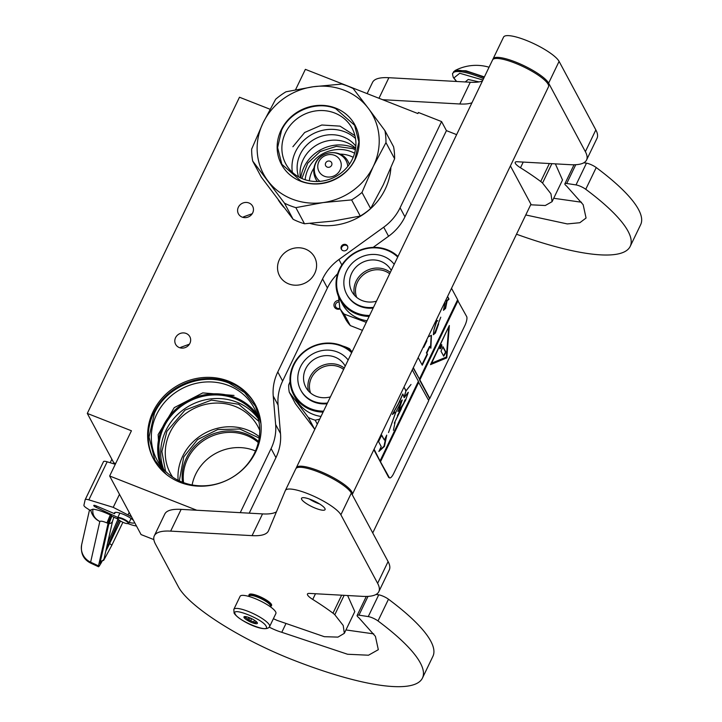 <?xml version="1.0" encoding="UTF-8"?>
<svg xmlns="http://www.w3.org/2000/svg" width="722" height="722" viewBox="0 0 722 722"><rect width="100%" height="100%" fill="white"/><g stroke="black" fill="none" stroke-linecap="round" stroke-linejoin="round"><path stroke-width="1.08" d="M240.245 512.665L271.093 448.57A49.628 45.982 -28.2 0 0 275.642 424.5L273.232 396.044A49.628 45.982 151.8 0 1 277.78 371.974L322.563 278.936A49.628 45.982 151.8 0 1 338.934 259.514L383.716 227.204A49.628 45.982 -28.2 0 0 400.087 207.783L441.575 121.576L418.408 112.479L417.885 113.562L305.37 69.348L295.56 89.736M196.799 510.246L109.654 475.997L131.431 430.772L87.299 413.426L239.478 97.235L270.037 109.248M342.95 250.642A3.475 3.222 -28.2 0 0 347.472 245.958A3.475 3.222 -28.2 0 0 341.975 245.453A3.475 3.222 -28.2 0 0 342.95 250.642M153.109 411.621A57.697 53.455 151.8 0 1 203.884 377.489A57.697 53.455 151.8 0 1 255.245 404.51A57.697 53.455 151.8 0 1 255.696 451.936A57.697 53.455 151.8 0 1 204.922 486.059A57.697 53.455 151.8 0 1 153.56 459.048A57.697 53.455 151.8 0 1 153.109 411.621M189.904 343.329A8.068 7.473 -28.2 0 0 189.841 336.705A8.068 7.473 -28.2 0 0 182.666 332.923A8.068 7.473 -28.2 0 0 175.563 337.697A8.068 7.473 -28.2 0 0 175.626 344.322A8.068 7.473 -28.2 0 0 182.81 348.103A8.068 7.473 -28.2 0 0 189.904 343.329M252.7 212.855A8.068 7.473 -28.2 0 0 252.637 206.221A8.068 7.473 -28.2 0 0 245.453 202.449A8.068 7.473 -28.2 0 0 238.359 207.214A8.068 7.473 -28.2 0 0 238.422 213.847A8.068 7.473 -28.2 0 0 245.606 217.62A8.068 7.473 -28.2 0 0 252.7 212.855M305.442 249.09A19.855 18.393 151.8 0 1 314.557 257.104A19.855 18.393 151.8 0 1 311.002 278.737A19.855 18.393 151.8 0 1 288.692 283.89A19.855 18.393 151.8 0 1 279.567 275.876A19.855 18.393 151.8 0 1 283.123 254.243A19.855 18.393 151.8 0 1 305.442 249.09M87.299 413.426L113.778 462.793L115.655 463.533M109.654 475.997L141.07 534.578L153.858 539.605M249.216 513.162L275.948 457.622A49.628 45.982 151.8 0 0 280.497 433.552L278.078 405.096L273.232 396.044M337.652 273.737A49.628 45.982 -28.2 0 0 327.409 287.988L282.636 381.026A49.628 45.982 -28.2 0 0 278.078 405.096M373.139 247.384L388.562 236.256A49.628 45.982 151.8 0 0 404.943 216.835L446.431 130.628L456.62 134.635M441.575 121.576L446.431 130.628M347.661 246.392A3.475 3.222 -28.2 0 0 341.605 249.641M255.57 405.132A57.697 53.455 -28.2 0 0 204.173 378.752A57.697 53.455 -28.2 0 0 153.768 412.849A57.697 53.455 151.8 0 0 153.894 459.661M189.426 344.186L180.726 347.318L180.473 347.932M252.222 213.712L243.522 216.844L243.269 217.448M510.409 165.934L530.941 204.218L372.742 532.935M340.125 308.908A4.711 4.368 151.8 0 1 333.952 305.46A4.711 4.368 151.8 0 1 338.934 300.37M254.505 453.118A55.089 51.045 -28.2 0 0 254.072 407.84A55.089 51.045 -28.2 0 0 205.03 382.037A55.089 51.045 -28.2 0 0 156.548 414.627A55.089 51.045 151.8 0 0 156.981 459.914A55.089 51.045 151.8 0 0 206.023 485.707A55.089 51.045 151.8 0 0 254.505 453.118M192.124 484.949A44.917 41.614 151.8 0 1 195.662 474.255A44.917 41.614 151.8 0 1 255.489 450.97M172.675 477.134A49.628 45.982 151.8 0 1 170.374 473.334A49.628 45.982 151.8 0 1 169.986 432.532A49.628 45.982 -28.2 0 1 213.667 403.174A49.628 45.982 -28.2 0 1 257.844 426.422A49.628 45.982 -28.2 0 1 259.74 430.438M339.105 301.949A3.475 3.222 -28.2 0 0 335.396 305.695A3.475 3.222 151.8 0 0 339.836 308.285M256.833 414.013A55.089 51.045 -28.2 0 0 207.819 394.293A55.089 51.045 -28.2 0 0 162.919 426.512A55.089 51.045 151.8 0 0 160.591 465.627M258.286 442.568A44.917 41.614 -28.2 0 0 187.503 459.03A44.917 41.614 151.8 0 0 183.578 482.639M165.573 471.367L161.881 451.476L166.89 431.323L185.076 410.069L211.501 400.096L238.666 404.248L258.864 421.332M179.318 480.87L183.749 456.909L197.584 439.563L217.71 429.545L239.812 429.003L259.18 438.046M257.925 417.397A54.096 50.125 -28.2 0 0 209.678 395.214A54.096 50.125 -28.2 0 0 163.903 427.054A54.096 50.125 151.8 0 0 162.811 468.407M258.539 441.476A45.576 42.228 -28.2 0 0 186.466 457.974A45.576 42.228 151.8 0 0 182.531 482.242M159.905 464.67L158.136 434.599L174.255 407.623L202.783 392.894L234.036 395.43M166.304 474.372L154.878 460.194L149.012 437.126L154.427 413.273C166.592 386.27 202.458 371.857 229.244 383.202L244.523 392.479L255.471 406.242L260.958 423.597M270.299 606.525L270.642 606.417A12.409 2.888 -154.3 0 0 271.264 605.957A12.409 2.888 -154.3 0 0 271.12 604.91A12.409 2.888 25.7 0 0 259.604 597.175A12.409 2.888 25.7 0 0 248.91 595.19L249.307 594.368M249.054 596.237A12.409 2.888 25.7 0 1 248.928 595.975A12.409 2.888 25.7 0 1 248.91 595.19M270.227 606.688L270.443 606.227A11.787 2.744 -154.3 0 0 270.299 605.235A11.787 2.744 25.7 0 0 259.36 597.888A11.787 2.744 25.7 0 0 249.198 596.002L248.982 596.462M240.101 596.318A19.855 4.621 25.7 0 1 257.222 599.486A19.855 4.621 25.7 0 1 275.642 611.859A19.855 4.621 -154.3 0 1 275.876 613.529L269.604 626.579A19.855 4.621 25.7 0 0 269.36 624.909A19.855 4.621 25.7 0 0 250.94 612.536A19.855 4.621 25.7 0 0 233.829 609.359L240.101 596.318M235.219 614.079C230.282 606.272 263.079 619.16 266.111 626.218C271.048 634.024 238.251 621.128 235.219 614.079M257.285 622.743A7.446 1.733 25.7 0 1 257.357 622.906A7.446 1.733 25.7 0 1 251.77 622.526A7.446 1.733 25.7 0 1 244.045 617.545A7.446 1.733 25.7 0 1 244.334 616.633A7.446 1.733 25.7 0 1 251.193 618.474A7.446 1.733 25.7 0 1 257.285 622.743M256.842 622.156A6.453 1.498 -154.3 0 1 255.895 622.382L255.074 623.203L253.765 621.949A6.453 1.498 -154.3 0 1 250.615 620.712L248.702 620.703L247.917 619.241A6.453 1.498 -154.3 0 1 245.796 617.608L244.415 617.4L245.245 616.57M255.895 622.382L256.274 621.606M253.765 621.949L254.541 620.324M250.615 620.712L251.599 618.673M247.917 619.241L248.774 617.463M245.796 617.608L246.229 616.714M255.074 623.203L255.967 621.344M248.702 620.703L250.029 617.96M117.885 518.757A5.704 1.327 25.7 0 0 122.144 521.925A5.704 1.327 -154.3 0 0 127.875 523.567A5.704 1.327 -154.3 0 0 123.895 519.822A5.704 1.327 25.7 0 0 117.885 518.757L117.65 518.143A6.2 1.444 25.7 0 1 117.641 517.755A6.2 1.444 25.7 0 1 124.175 519.298A6.2 1.444 -154.3 0 1 128.814 523.134L131.061 518.468M127.875 523.567L128.507 523.369A6.2 1.444 -154.3 0 0 128.814 523.134M118.191 519.226L111.269 516.004L111.387 515.472A8.682 0.451 115 0 0 108.065 523.432L98.499 565.849A29.773 1.552 115 0 0 98.481 566.743A29.773 1.552 115 0 0 101.91 561.608M98.499 565.849L90.629 562.185L99.816 521.501A16.128 15.667 -167.3 0 1 90.764 509.958L92.967 509.181C92.127 514.425 94.411 518.531 99.816 521.501C100.674 520.806 103.056 521.275 106.946 522.909L110.267 514.948L111.387 515.472M92.967 509.181C97.461 509.705 103.228 511.627 110.267 514.948M90.764 509.958L90.611 510.644L86.938 508.315A7.446 1.733 -154.3 0 1 83.914 505.247L85.142 499.786A7.446 1.733 -154.3 0 1 85.169 499.696L103.49 461.647A7.446 1.733 25.7 0 1 107.163 461.8L115.285 464.3M85.223 499.624L103.454 461.728A7.446 1.733 25.7 0 1 103.49 461.647M129.193 522.358A11.164 2.599 -154.3 0 0 134.599 522.566A11.164 2.599 -154.3 0 0 134.617 522.529M133.462 520.381A11.164 2.599 -154.3 0 0 122.623 514.046A11.164 2.599 -154.3 0 0 114.473 512.882A11.164 2.599 -154.3 0 0 114.554 513.712L96.053 505.833A2.726 0.632 25.7 0 0 93.797 505.436A2.726 0.632 25.7 0 0 93.788 505.472L93.86 505.373M93.77 505.553A2.726 0.632 25.7 0 0 96.098 507.34L117.785 517.448M107.163 461.8L88.851 499.859L113.228 507.349L127.993 514.93A17.373 4.043 25.7 0 1 131.603 516.916M136.467 525.995A17.373 4.043 25.7 0 1 127.857 523.567M88.851 499.859A7.446 1.733 -154.3 0 0 85.169 499.696M113.228 507.349L119.491 494.335M114.554 513.712L115.168 512.421M106.008 550.263L119.103 520.075L106.044 550.173M353.175 157.306A29.403 27.246 -28.2 0 0 350.531 156.096A29.403 27.246 151.8 0 0 340.053 154.12M309.341 180.816A29.403 27.246 151.8 0 1 313.953 168.118M354.592 153.226A32.878 30.459 -28.2 0 0 351.262 151.683A32.878 30.459 151.8 0 0 305.162 179.742M355.377 149.815L352.724 148.633L336.317 146.349L320.144 151.557L307.762 163.127L301.877 178.505M295.849 207.629A68.238 63.229 -28.2 0 1 290.027 205.653A68.238 63.229 -28.2 0 1 284.468 203.153L252.682 161.033A68.238 63.229 151.8 0 1 251.662 149.084L262.998 123.038A62.038 57.48 151.8 0 0 267.934 180.906A62.038 57.48 -28.2 0 0 292.013 199.028A62.038 57.48 -28.2 0 0 323.095 202.584L295.849 207.629L304.503 223.757L333.022 221.094L360.269 216.049A68.238 63.229 -28.2 0 0 370.63 208.577L383.238 184.904L394.618 158.75A68.238 63.229 -28.2 0 0 393.598 146.801L384.943 130.664A68.238 63.229 -28.2 0 1 385.963 142.613L394.618 158.75M385.963 142.613L373.355 166.286A62.038 57.48 -28.2 0 0 368.41 108.417L353.157 88.544A68.238 63.229 -28.2 0 0 347.598 86.044A68.238 63.229 -28.2 0 0 341.777 84.077L313.258 86.739L286.011 91.784A68.238 63.229 151.8 0 0 275.642 99.257L263.043 122.939A62.038 57.48 151.8 0 1 313.258 86.739A62.038 57.48 -28.2 0 1 368.41 108.417L384.943 130.664M310.063 223.423A61.415 56.903 -28.2 0 0 390.882 167.892M283.899 207.358A61.415 56.903 151.8 0 1 278.331 200.03M300.406 177.82A32.878 30.459 151.8 0 1 313.05 147.514A32.878 30.459 151.8 0 1 346.253 142.342A32.878 30.459 -28.2 0 1 355.63 148.209M298.601 176.872A32.878 30.459 151.8 0 1 308.24 143.66A32.878 30.459 151.8 0 1 343.338 136.909A32.878 30.459 -28.2 0 1 355.838 146.169M292.383 172.341A37.616 34.855 151.8 0 1 306.913 137.731A37.616 34.855 151.8 0 1 344.854 131.855A37.616 34.855 -28.2 0 1 355.504 138.489M373.355 166.286L361.984 192.44L370.63 208.577M252.682 161.033L261.337 177.17L293.123 219.289A68.238 63.229 -28.2 0 0 304.503 223.757M303.032 178.984A37.616 34.855 151.8 0 1 285.75 163.795A37.616 34.855 151.8 0 1 292.482 122.803A37.616 34.855 151.8 0 1 334.764 113.047A37.616 34.855 -28.2 0 1 352.056 128.227A37.616 34.855 -28.2 0 1 345.315 169.219A37.616 34.855 -28.2 0 1 303.032 178.984M373.31 166.394A62.038 57.48 -28.2 0 1 323.095 202.584L351.614 199.913A68.238 63.229 -28.2 0 0 361.984 192.44M351.614 199.913L360.269 216.049M300.596 181.195A41.686 38.627 -28.2 0 0 355.242 159.228A41.686 38.627 -28.2 0 0 335.757 108.129A41.686 38.627 151.8 0 0 281.111 130.095A41.686 38.627 151.8 0 0 300.596 181.195M284.468 203.153L293.123 219.289M349.385 164.255A18.366 17.012 -28.2 0 0 348.564 162.477L348.148 161.692C341.93 148.804 321.055 149.995 315.523 163.118C313.068 168.506 313.149 173.812 315.785 179.056L316.2 179.832A18.366 17.012 151.8 0 0 317.229 181.502M292.888 146.737L304.666 132.487L321.795 125.005L340.044 126.142L354.917 135.628M354.962 159.219C346.154 178.758 320.207 189.191 300.83 180.978L281.86 164.309L277.618 147.622L281.535 130.366C290.334 110.836 316.281 100.403 335.658 108.607L354.637 125.276L358.879 141.963L354.962 159.219M397.705 257.05A35.856 33.221 151.8 0 0 351.858 255.092A35.856 33.221 -28.2 0 0 337.896 292.699A35.856 33.221 -28.2 0 0 369.592 315.478M398.002 256.427A36.605 33.916 151.8 0 0 351.578 254.785A36.605 33.916 -28.2 0 0 339.782 299.197A36.605 33.916 -28.2 0 0 369.132 316.426M362.435 330.351L350.314 325.586A40.946 37.932 -28.2 0 1 346.018 319.9L339.845 308.393A40.946 37.932 -28.2 0 0 344.141 314.079L366.28 322.355M338.555 296.634L339.845 308.393M350.314 325.586L344.141 314.079M339.782 299.197L342.3 303.89A36.605 33.916 -28.2 0 0 367.056 320.748M389.663 273.755A21.01 19.467 -28.2 0 0 364.475 273.927A21.01 19.467 -28.2 0 0 356.659 297.356M390.331 272.365A22.337 20.694 -28.2 0 0 364.502 271.833A22.337 20.694 -28.2 0 0 354.547 295.343M376.469 301.191A22.337 20.694 151.8 0 1 353.473 294.044A22.337 20.694 -28.2 0 1 351.876 291.544A22.337 20.694 -28.2 0 1 360.395 263.557A22.337 20.694 -28.2 0 1 389.645 267.943A22.337 20.694 151.8 0 1 391.243 270.434A22.337 20.694 151.8 0 1 391.252 270.461M394.203 264.324A28.167 26.091 -28.2 0 0 357.363 259.081A28.167 26.091 -28.2 0 0 346.74 294.305L347.092 294.964A28.167 26.091 -28.2 0 0 349.105 298.105A28.167 26.091 151.8 0 0 373.157 308.068M346.74 294.305A28.167 26.091 -28.2 0 0 348.753 297.446A28.167 26.091 151.8 0 0 373.509 307.328M351.659 352.733A35.856 33.221 -28.2 0 0 293.98 364.809A35.856 33.221 151.8 0 0 323.537 411.161M351.957 352.119A36.605 33.916 -28.2 0 0 293.448 364.79A36.605 33.916 151.8 0 0 293.737 394.88L296.255 399.573A36.605 33.916 151.8 0 0 321.001 416.432M323.086 412.109A36.605 33.916 151.8 0 1 293.737 394.88M290.027 381.667L288.665 385.043A40.946 37.932 151.8 0 0 289.278 392.217L308.348 417.487L314.521 428.994L295.451 403.724L289.278 392.217M317.301 424.13L315.171 420.168A40.946 37.932 151.8 0 1 308.348 417.487M315.171 420.168L319.675 419.184M352.047 351.921L349.556 348.717A40.946 37.932 -28.2 0 0 342.733 346.037M343.618 369.438A21.01 19.467 -28.2 0 0 338.961 366.821A21.01 19.467 151.8 0 0 316.236 371.397A21.01 19.467 151.8 0 0 310.613 393.039M344.286 368.058A22.337 20.694 -28.2 0 0 339.277 365.224A22.337 20.694 151.8 0 0 316.001 369.321A22.337 20.694 151.8 0 0 308.502 391.026M330.414 396.874A22.337 20.694 -28.2 0 1 316.092 396.252A22.337 20.694 151.8 0 1 305.83 387.236A22.337 20.694 151.8 0 1 309.828 362.895A22.337 20.694 151.8 0 1 334.927 357.101A22.337 20.694 -28.2 0 1 345.188 366.126A22.337 20.694 -28.2 0 0 345.188 366.126M327.463 403.011A28.167 26.091 -28.2 0 1 313.628 401.36A28.167 26.091 151.8 0 1 300.686 389.988L301.038 390.647A28.167 26.091 151.8 0 0 313.98 402.019A28.167 26.091 -28.2 0 0 327.102 403.751M348.157 360.016A28.167 26.091 -28.2 0 0 337.391 351.993A28.167 26.091 151.8 0 0 305.731 359.303A28.167 26.091 151.8 0 0 300.686 389.988M309.449 499.055A10.55 2.455 -154.3 0 0 319.539 503.911M352.201 494.651A31.019 7.22 -154.3 0 0 352.246 494.579A31.019 7.22 -154.3 0 0 351.867 491.962A31.019 7.22 25.7 0 0 323.086 472.63A31.019 7.22 25.7 0 0 296.345 467.675L492.575 59.926A31.019 7.22 25.7 0 1 519.317 64.89A31.019 7.22 25.7 0 1 548.106 84.221A31.019 7.22 -154.3 0 1 548.476 86.83L352.246 494.579M296.182 468.262A31.019 7.22 25.7 0 1 296.345 467.675M575.75 164.715L566.716 183.487L576.012 184.913A7.446 1.733 -154.3 0 1 585.759 189.29A179.904 41.858 25.7 0 1 630.207 246.382A179.904 41.858 25.7 0 1 516.501 234.217M566.716 183.487A7.446 1.733 -154.3 0 0 564.884 183.776A7.446 1.733 -154.3 0 0 566.481 185.951L583.159 204.687L586.065 218.026L579.838 222.719L567.312 223.928L525.769 214.957M492.774 59.61L493.063 58.924A31.019 7.22 25.7 0 1 493.099 58.843A31.019 7.22 25.7 0 1 519.84 63.798A31.019 7.22 25.7 0 1 548.63 83.129L585.371 151.656A99.257 23.095 -154.3 0 1 586.562 160.013A99.257 23.095 -154.3 0 1 570.218 164.688L517.241 161.746A12.409 2.888 25.7 0 0 515.201 162.333A12.409 2.888 25.7 0 0 520.49 167.775A110.421 25.694 25.7 0 1 540.724 181.511A12.409 2.888 -154.3 0 1 542.547 183.063L550.958 193.812L552.077 201.664L545.281 205.517L530.67 204.786M471.962 102.75A99.257 23.095 25.7 0 1 459.815 103.986L470.284 82.236A99.257 23.095 -154.3 0 0 482.431 81.008M382.579 99.69L459.815 103.986M583.854 162.766L586.472 163.163A7.446 1.733 25.7 0 1 596.228 167.549A179.904 41.858 25.7 0 1 640.667 224.641L630.207 246.382M553.702 198.279L581.499 202.223M555.371 163.867L562.51 179.995M493.135 58.762L503.532 37.174A31.019 7.22 25.7 0 1 503.568 37.093A31.019 7.22 25.7 0 1 530.309 42.056A31.019 7.22 25.7 0 1 559.09 61.388L595.84 129.906A99.257 23.095 25.7 0 1 597.031 138.272L586.562 160.013M367.128 93.616L372.534 82.389A99.257 23.095 25.7 0 1 388.878 77.705L470.284 82.236M285.605 624.34L281.77 632.292A18.862 4.386 25.7 0 1 276.716 630.55A18.862 4.386 25.7 0 1 269.252 627.147M368.003 596.381L358.969 615.153L368.265 616.579A7.446 1.733 -154.3 0 1 378.012 620.956A179.904 41.858 25.7 0 1 422.46 678.048A179.904 41.858 25.7 0 1 292.338 659.682A106.703 24.828 25.7 0 1 178.496 587.022L155.51 544.162A99.257 23.095 -154.3 0 1 154.318 535.796L164.787 514.046A99.257 23.095 25.7 0 1 181.132 509.371L262.537 513.902A99.257 23.095 -154.3 0 0 276.436 511.817M358.969 615.153A7.446 1.733 -154.3 0 0 357.137 615.442A7.446 1.733 -154.3 0 0 358.735 617.617L375.413 636.353L378.319 649.692L368.491 655.215L347.571 654.249L281.77 632.292M273.376 618.736A21.344 4.964 25.7 0 1 277.077 620.388L324.322 636.687L337.95 637.111L344.331 633.329L354.764 611.651M181.132 509.371L170.663 531.121L252.068 535.643A99.257 23.095 25.7 0 0 268.413 530.968A99.257 23.095 25.7 0 0 268.53 530.715L285.316 490.59A31.019 7.22 25.7 0 1 285.352 490.509A31.019 7.22 25.7 0 1 312.094 495.463A31.019 7.22 25.7 0 1 340.883 514.795L377.624 583.313A99.257 23.095 -154.3 0 1 378.815 591.679A99.257 23.095 -154.3 0 1 362.471 596.354L309.494 593.412A12.409 2.888 25.7 0 0 307.455 593.998A12.409 2.888 25.7 0 0 312.743 599.441A110.421 25.694 25.7 0 1 332.977 613.177A12.409 2.888 -154.3 0 1 334.8 614.729L343.212 625.478L344.331 633.329M170.663 531.121A99.257 23.095 -154.3 0 0 154.318 535.796M310.983 499.624A13.068 3.041 -154.3 0 0 301.534 498.288A13.068 3.041 -154.3 0 0 315.622 508.288A13.068 3.041 -154.3 0 0 325.071 509.624A13.068 3.041 -154.3 0 0 310.983 499.624M271.391 605.695A12.482 2.906 -154.3 0 0 271.589 605.442A12.482 2.906 -154.3 0 0 258.124 595.894A12.482 2.906 -154.3 0 0 249.099 594.621A12.482 2.906 -154.3 0 0 249.027 594.937M376.108 594.432L378.725 594.829A7.446 1.733 25.7 0 1 388.481 599.215A179.904 41.858 25.7 0 1 432.92 656.298L422.46 678.048M345.955 629.945L373.752 633.889M347.625 595.533L354.8 611.588M285.398 490.428L295.785 468.84A31.019 7.22 25.7 0 1 295.821 468.758A31.019 7.22 25.7 0 1 322.563 473.713A31.019 7.22 25.7 0 1 351.343 493.054L388.093 561.572A99.257 23.095 25.7 0 1 389.284 569.938L378.815 591.679M484.39 76.929L465.988 70.774L455.04 70.548L452.856 73.301C452.333 73.093 452.486 74.474 453.317 77.462L456.475 81.469M482.91 80.007L459.733 73.256L453.885 77.958L456.629 81.478M465.221 81.956L468.217 79.474L479.047 81.902M373.825 449.725L388.58 477.233A7.446 2.202 111.5 0 0 388.996 477.639L389.654 477.901A7.446 2.202 111.5 0 0 393.707 473.442L428.76 400.584L418.399 381.902L380.196 461.277L389.239 477.495A7.446 2.202 111.5 0 0 389.654 477.901M413.318 367.66L419.437 379.077L457.64 299.702L451.683 288.601A7.446 2.202 111.5 0 0 451.494 288.34M428.489 400.069L429.807 398.418L464.869 325.559A7.446 2.202 111.5 0 0 466.683 316.57L457.477 300.045M374.095 449.165A7.446 2.202 111.5 0 0 374.24 449.517L380.196 461.277M444.174 303.556L444.996 302.807L443.479 310.307L445.582 308.393L447.098 300.893L449.021 299.152L447.586 296.471M418.173 357.57L422.262 365.197L427.496 354.322L426.837 353.085L429.969 346.56L430.881 348.248L431.422 335.324L428.119 336.912M426.549 340.179L426.882 340.802L423.742 347.327L423.408 346.704M440.781 317.202L434.635 333.266L435.357 333.095L433.426 334.557L433.985 329.81L436.666 321.561L437.812 320.667L436.738 321.362L436.729 320.279L433.931 329.828L433.362 334.71L435.411 332.941L434.689 333.113L440.781 317.202M435.456 332.914L438.651 323.898L435.456 332.914M458.082 300.523L419.879 379.898L419.437 379.727L457.64 300.352M446.801 357.886L449.346 325.496L430.502 364.637L446.801 357.886L446.358 357.715L448.795 326.624M429.807 398.418L419.879 379.898M419.437 379.077L413.155 368.003M429.373 398.237L419.437 379.727M380.638 461.448L418.832 382.073M380.196 460.627L418.399 381.252L412.271 369.835M378.86 451.494L384.456 446.404L386.739 435.113L384.375 440.032L381.712 435.068L378.563 441.62L381.225 446.575L378.86 451.494M405.358 399.762L394.32 423.137L401.369 408.697M404.898 399.97L404.112 402.921L397.389 415.655L401.062 409.257M400.484 402.47L401.134 403.264L398.255 411.414M394.97 412.19L395.584 412.632L388.517 432.577L395.665 412.659M408.165 392.308L404.094 397.614M402.759 393.995L398.409 403.598L392.696 413.841M395.051 422.406L393.4 430.321M404.058 397.506L405.99 390.972L411.008 384.483L406.008 390.792L404.185 387.398L405.899 391.017L404.022 397.353M449.021 299.152L447.423 296.805M447.098 300.893L446.656 300.722L448.579 298.98M445.582 308.393L445.149 308.213L446.656 300.722M443.624 309.603L445.149 308.213M427.496 354.322L426.395 352.914L429.536 346.389L429.969 346.56M421.982 364.673L427.054 354.15M423.742 347.327L423.245 347.047M430.547 347.625L431.187 335.261M433.263 334.647L433.742 334.584M430.718 364.195L446.358 357.715M384.456 446.404L384.014 446.223L385.918 436.819M379.348 450.474L384.014 446.223M384.375 440.032L381.55 435.411M404.221 402.659L405.015 399.907L403.869 402.614M401.233 403.047L400.62 402.19C402.145 399.428 402.353 399.717 401.233 403.047L400.746 403.201M395.584 412.632L402.28 399.943L398.237 411.405L405.475 400.584L408.327 392.263L404.203 397.723L402.885 394.022L398.724 403.544L392.443 414.509L395.078 412.217L395.827 412.731M401.053 402.975L400.439 402.118M448.66 327.788L446.358 357.065L431.63 363.166L448.308 327.653M441.756 344.764A2.229 0.659 111.5 0 0 441.629 344.638A2.229 0.659 111.5 0 0 440.303 346.226A2.229 0.659 111.5 0 0 439.869 348.672A2.229 0.659 111.5 0 0 439.996 348.798A2.229 0.659 111.5 0 0 441.322 347.21A2.229 0.659 111.5 0 0 441.756 344.764M445.429 353.275L445.736 351.776L443.019 346.768L440.998 351.19L443.714 356.19L445.429 353.275L445.293 351.605L442.767 346.885M439.824 348.573A2.229 0.659 111.5 0 0 440.98 346.786A2.229 0.659 111.5 0 0 441.35 344.692M443.525 355.91L444.996 353.103M271.093 448.57L275.948 457.622M275.642 424.5L280.497 433.552M282.636 381.026L277.78 371.974M327.409 287.988L322.563 278.936M341.849 264.947L338.934 259.514M383.716 227.204L388.562 236.256M400.087 207.783L404.943 216.835M178.135 480.301A49.628 45.982 151.8 0 1 182.693 456.232A49.628 45.982 151.8 0 1 259.351 436.747M163.668 469.381A54.096 50.125 151.8 0 1 165.834 430.646A54.096 50.125 151.8 0 1 210.111 398.977A54.096 50.125 151.8 0 1 258.259 418.652M108.065 523.432L106.946 522.909M89.501 509.94L81.703 544.496A16.128 15.667 -167.3 0 0 90.629 562.185A29.773 1.552 115 0 0 90.611 563.079L98.481 566.743M101.378 561.761A26.055 1.354 -65 0 1 100.069 562.582L108.526 525.074A26.055 1.354 -65 0 1 111.802 516.257L108.616 524.822L100.15 562.339A1.236 1.209 12.7 0 1 100.069 562.582M96.098 507.34L96.694 506.104M127.993 514.93L129.193 512.43M120.484 521.013L109.762 543.296A16.128 0.839 -65 0 1 105.827 551.067L120.484 521.013M119.031 520.011L106.116 549.785M105.999 550.299A13.646 0.713 115 0 0 109.888 542.718L120.366 520.941M118.011 519.145L107.623 543.097M116.964 525.011L119.274 520.201M109.473 542.267L109.888 542.718M109.618 543.603A3.709 0.866 25.7 0 1 111.702 545.525L122.884 522.286M100.43 561.102A3.709 3.601 -167.3 0 0 104.185 558.314L112.65 520.797A3.709 3.601 -167.3 0 1 108.977 523.585M355.576 148.588A37.345 34.602 -28.2 0 0 352.968 147.432A37.345 34.602 -28.2 0 0 300.749 177.991M331.615 165.329A3.348 3.105 -28.2 0 0 330.044 161.223A3.348 3.105 -28.2 0 0 325.658 162.992A3.348 3.105 151.8 0 0 327.219 167.098A3.348 3.105 151.8 0 0 331.615 165.329M340.134 169.977A11.949 11.065 -28.2 0 0 334.557 155.338A11.949 11.065 -28.2 0 0 318.898 161.629A11.949 11.065 151.8 0 0 324.476 176.276A11.949 11.065 151.8 0 0 340.134 169.977M347.787 166.403A17.03 15.785 -28.2 0 0 334.096 152.766A17.03 15.785 -28.2 0 0 315.938 162.775A17.03 15.785 151.8 0 0 319.9 181.357M349.286 164.39A18.366 17.012 -28.2 0 0 348.148 161.692M317.4 181.493A18.366 17.012 151.8 0 1 315.785 179.056M586.472 163.163L576.012 184.913M542.547 183.063L551.879 163.668M540.724 181.511L549.379 163.533M520.49 167.775L523.233 162.08M595.84 129.906L585.371 151.656M548.63 83.129L559.09 61.388M388.878 77.705L378.978 98.273M596.228 167.549L585.759 189.29M378.725 594.829L368.265 616.579M334.8 614.729L344.132 595.334M332.977 613.177L341.632 595.199M312.743 599.441L315.487 593.746M388.093 561.572L377.624 583.313M340.883 514.795L351.343 493.054M252.068 535.643L262.537 513.902M388.481 599.215L378.012 620.956M484.11 77.516A37.219 8.664 -154.3 0 0 453.407 72.164M483.569 78.653A37.219 8.664 -154.3 0 0 452.856 73.301M388.58 477.233L389.239 477.495M402.1 400.024L398.156 411.287M271.264 605.957L271.662 605.126M269.604 626.579C265.759 633.907 238.061 620.279 234.081 613.077L233.829 609.359M117.641 517.755L119.879 513.089M81.703 544.496C80.431 553.223 83.4 559.415 90.611 563.079M110.195 462.73L111.874 459.246M112.65 520.797L113.905 517.232M100.268 561.833L103.76 560.245L111.702 545.525M564.884 183.776L574.026 164.778M552.077 201.664L562.546 179.922M503.568 37.093L493.099 58.843M357.137 615.442L366.28 596.444M295.821 468.758L285.352 490.509M489.065 67.227A45.414 45.414 0 0 0 455.04 70.548M398.237 411.405L397.777 411.224"/></g></svg>
